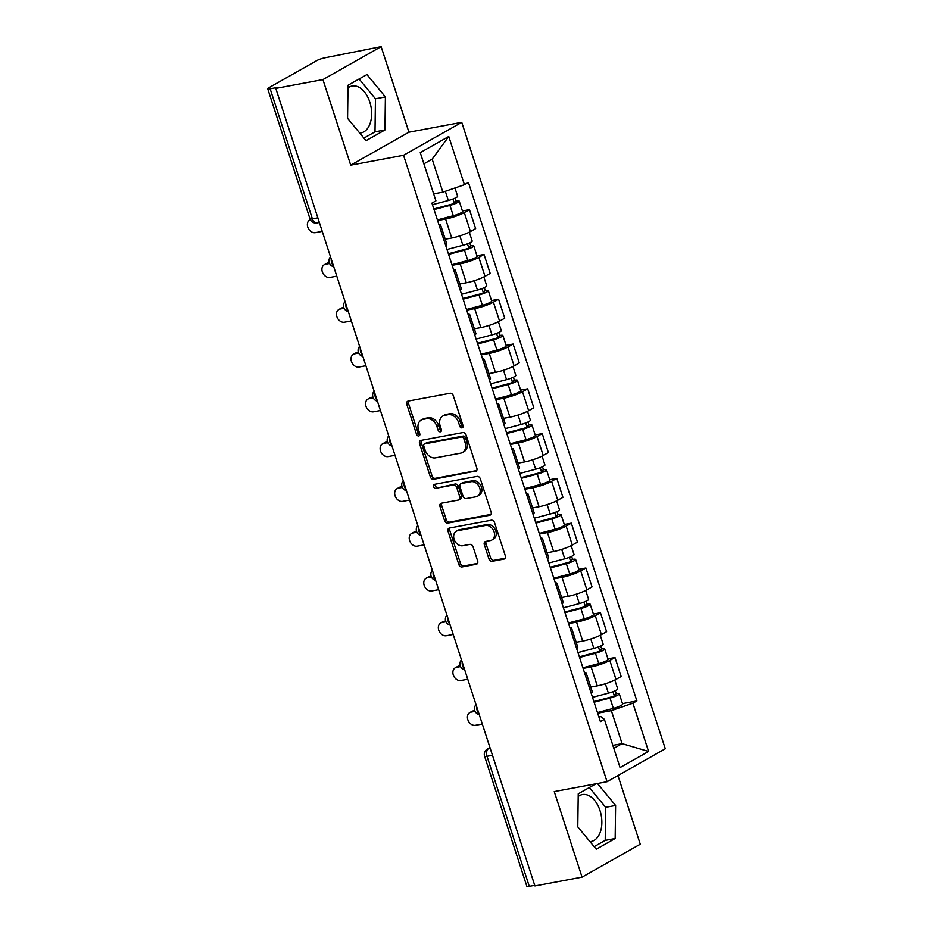 <?xml version="1.0" encoding="UTF-8"?>
<svg xmlns="http://www.w3.org/2000/svg" width="933" height="933" viewBox="0 0 933 933"><rect width="100%" height="100%" fill="white"/><g stroke="black" fill="none" stroke-linecap="round" stroke-linejoin="round"><path stroke-width="1.4" d="M462.022 427.862A2.099 1.621 -119.5 0 0 463.013 425.588L453.275 395.65A2.997 2.309 -119.5 0 0 450.044 393.26L408.188 401.073A2.997 2.309 -119.5 0 0 407.628 401.283A2.997 2.309 -119.5 0 0 406.788 404.327L416.515 434.277A2.099 1.621 -119.5 0 0 419.768 433.658L418.509 429.786A9.61 7.406 -119.5 0 1 421.215 420.037A9.61 7.406 -119.5 0 1 423.022 419.384L426.509 418.73A9.61 7.406 -119.5 0 1 436.877 426.358L438.137 430.23A2.099 1.621 -119.5 0 0 441.391 429.623L440.131 425.751A9.61 7.406 -119.5 0 1 442.837 416.001A9.61 7.406 -119.5 0 1 444.633 415.348L448.132 414.695A9.61 7.406 -119.5 0 1 458.5 422.322L459.759 426.194A2.099 1.621 -119.5 0 0 462.022 427.862M347.986 87.935A23.861 14.706 -100.6 0 1 352.149 86.023A23.861 14.706 -100.6 0 1 369.771 101.989A23.861 14.706 -100.6 0 1 360.919 132.941A23.861 14.706 -100.6 0 1 359.753 133.081M578.203 796.479A23.861 14.706 -100.6 0 1 582.367 794.566A23.861 14.706 -100.6 0 1 599.989 810.532A23.861 14.706 -100.6 0 1 591.137 841.484A23.861 14.706 -100.6 0 1 589.971 841.624M488.939 558.914A2.997 2.309 -119.5 0 0 492.181 561.293L503.925 559.1A2.997 2.309 -119.5 0 0 504.485 558.902A2.997 2.309 -119.5 0 0 505.336 555.846L494.525 522.597A2.997 2.309 -119.5 0 0 491.294 520.217L449.438 528.031A2.997 2.309 -119.5 0 0 448.878 528.23A2.997 2.309 -119.5 0 0 448.038 531.285L458.838 564.535A2.997 2.309 -119.5 0 0 462.08 566.914L476.262 564.267A2.997 2.309 -119.5 0 0 476.821 564.068A2.997 2.309 -119.5 0 0 477.673 561.013L473.043 546.785A2.997 2.309 -119.5 0 0 469.8 544.405L462.768 545.712A8.035 6.193 -119.5 0 1 454.476 540.3A8.035 6.193 -119.5 0 1 456.365 531.18A8.035 6.193 -119.5 0 1 457.87 530.644L485.417 525.489A8.035 6.193 -119.5 0 1 493.72 530.912A8.035 6.193 -119.5 0 1 491.831 540.02A8.035 6.193 -119.5 0 1 490.315 540.569L485.731 541.432A2.997 2.309 -119.5 0 0 485.16 541.63A2.997 2.309 -119.5 0 0 484.32 544.674L488.939 558.914L490.641 557.946A2.997 2.309 -119.5 0 0 493.884 560.336L505.173 558.226M350.715 165.153L408.934 132.206L381.131 46.65L322.911 79.597L350.715 165.153L403.534 155.286L607.068 781.714L554.249 791.581L582.052 877.137L534.924 885.942L275.783 88.402L277.486 87.434L270.138 88.81L312.392 218.858A6.123 3.767 79.4 0 0 316.917 222.952L319.354 222.497M322.911 79.597L275.783 88.402M475.445 471.457A2.997 2.309 -119.5 0 0 476.017 471.258A2.997 2.309 -119.5 0 0 476.856 468.214L466.057 434.953A2.997 2.309 -119.5 0 0 462.815 432.574L420.97 440.388A2.997 2.309 -119.5 0 0 420.398 440.598A2.997 2.309 -119.5 0 0 419.558 443.641L430.358 476.891A2.997 2.309 -119.5 0 0 433.6 479.282L476.483 470.873M480.297 478.781L491.096 512.03A2.997 2.309 -119.5 0 1 490.245 515.074A2.997 2.309 -119.5 0 1 489.685 515.284L447.84 523.098A2.997 2.309 -119.5 0 1 444.598 520.719L439.979 506.479A2.997 2.309 -119.5 0 1 440.819 503.435A2.997 2.309 -119.5 0 1 441.379 503.225L458.36 500.065A2.997 2.309 -119.5 0 0 458.919 499.855A2.997 2.309 -119.5 0 0 459.759 496.811L456.692 487.364A2.997 2.309 -119.5 0 0 453.461 484.985L435.793 488.286A2.099 1.621 -119.5 0 1 434.51 484.344L477.055 476.39A2.997 2.309 -119.5 0 1 480.297 478.781M381.131 46.65L324.964 57.788A6.123 0.991 -18 0 0 316.823 60.587L268.797 87.772A6.123 0.991 -18 0 0 267.713 88.775A6.123 0.991 -18 0 0 270.138 88.81M408.934 132.206L461.742 122.34L665.287 748.767L607.068 781.714M582.052 877.137L640.271 844.19L617.961 775.556M534.726 885.335L529.279 886.35A6.123 0.991 162 0 1 526.853 886.315L484.589 756.266A6.123 0.991 -18 0 0 487.014 756.301L529.279 886.35M438.895 224.561A14.077 2.286 162 0 1 440.644 225.075A14.077 2.286 162 0 1 439.536 226.521M445.239 239.21L451.747 237.997A14.077 2.286 -18 0 0 470.454 231.547L464.296 212.596A14.077 2.286 162 0 1 445.601 219.057L437.6 220.55M464.296 212.596L469.474 209.668L462.418 210.986M445.694 245.472A14.077 2.286 -18 0 0 446.802 244.026L440.644 225.075M470.454 231.547L475.632 228.62L469.474 209.668M453.45 269.345A14.077 2.286 162 0 1 455.199 269.859A14.077 2.286 162 0 1 454.091 271.305M476.973 255.77L484.029 254.452L478.851 257.38A14.077 2.286 162 0 1 460.144 263.841L452.143 265.334M460.249 290.256A14.077 2.286 -18 0 0 461.357 288.81L455.199 269.859M459.794 284.005L466.302 282.781A14.077 2.286 -18 0 0 485.008 276.331L490.187 273.404L484.029 254.452M468.004 314.129A14.077 2.286 162 0 1 469.754 314.643A14.077 2.286 162 0 1 468.646 316.089M491.528 300.554L498.584 299.236L493.405 302.175A14.077 2.286 162 0 1 474.699 308.625L466.698 310.118M474.792 335.04A14.077 2.286 -18 0 0 475.912 333.594L469.754 314.643M474.349 328.789L480.857 327.576A14.077 2.286 -18 0 0 499.563 321.115L504.73 318.188L498.584 299.236M482.559 358.913A14.077 2.286 162 0 1 484.309 359.438A14.077 2.286 162 0 1 483.189 360.884M506.071 345.35L513.127 344.032L507.949 346.959A14.077 2.286 162 0 1 489.254 353.409L481.253 354.902M489.347 379.824A14.077 2.286 -18 0 0 490.466 378.378L484.309 359.438M488.904 373.573L495.411 372.36A14.077 2.286 -18 0 0 514.106 365.899L519.284 362.972L513.127 344.032M497.102 403.709A14.077 2.286 162 0 1 498.852 404.222A14.077 2.286 162 0 1 497.744 405.668M520.626 390.134L527.681 388.816L522.503 391.743A14.077 2.286 162 0 1 503.808 398.193L495.808 399.686M503.902 424.62A14.077 2.286 -18 0 0 505.01 423.174L498.852 404.222M503.447 418.357L509.954 417.144A14.077 2.286 -18 0 0 528.661 410.695L533.839 407.756L527.681 388.816M511.657 448.493A14.077 2.286 162 0 1 513.407 449.006A14.077 2.286 162 0 1 512.299 450.452M535.18 434.918L542.236 433.6L537.058 436.527A14.077 2.286 162 0 1 518.351 442.977L510.351 444.481M518.456 469.404A14.077 2.286 -18 0 0 519.564 467.958L513.407 449.006M518.002 463.141L524.509 461.928A14.077 2.286 -18 0 0 543.216 455.479L548.394 452.552L542.236 433.6M526.212 493.277A14.077 2.286 162 0 1 527.961 493.79A14.077 2.286 162 0 1 526.853 495.236M549.735 479.702L556.791 478.384L551.613 481.311A14.077 2.286 162 0 1 532.906 487.772L524.906 489.265M533 514.188A14.077 2.286 -18 0 0 534.119 512.742L527.961 493.79M532.556 507.937L539.064 506.712A14.077 2.286 -18 0 0 557.771 500.263L562.937 497.336L556.791 478.384M540.767 538.061A14.077 2.286 162 0 1 542.516 538.574A14.077 2.286 162 0 1 541.397 540.02M564.278 524.486L571.334 523.168L566.156 526.107A14.077 2.286 162 0 1 547.461 532.556L539.461 534.049M547.554 558.972A14.077 2.286 -18 0 0 548.674 557.526L542.516 538.574M547.111 552.721L553.619 551.508A14.077 2.286 -18 0 0 572.314 545.047L577.492 542.12L571.334 523.168M555.31 582.845A14.077 2.286 162 0 1 557.059 583.37A14.077 2.286 162 0 1 555.951 584.816M578.833 569.27L585.889 567.964L580.711 570.891A14.077 2.286 162 0 1 562.016 577.34L554.015 578.833M562.109 603.756A14.077 2.286 -18 0 0 563.217 602.31L557.059 583.37M561.654 597.505L568.162 596.292A14.077 2.286 -18 0 0 586.869 589.831L592.047 586.904L585.889 567.964M569.865 627.641A14.077 2.286 162 0 1 571.614 628.154A14.077 2.286 162 0 1 570.506 629.6M593.388 614.066L600.444 612.748L595.266 615.675A14.077 2.286 162 0 1 576.559 622.124L568.559 623.617M576.664 648.54A14.077 2.286 -18 0 0 577.772 647.105L571.614 628.154M576.209 642.289L582.717 641.076A14.077 2.286 -18 0 0 601.423 634.627L606.602 631.688L600.444 612.748M584.42 672.425A14.077 2.286 162 0 1 586.169 672.938A14.077 2.286 162 0 1 585.061 674.384M607.943 658.85L614.999 657.532L609.82 660.459A14.077 2.286 162 0 1 591.114 666.908L583.113 668.413M591.219 693.336A14.077 2.286 -18 0 0 592.327 691.889L586.169 672.938M590.764 687.073L597.272 685.86A14.077 2.286 -18 0 0 615.978 679.411L621.145 676.483L614.999 657.532M433.647 193.877L442.883 192.151L432.154 159.135L423.885 163.811M613.809 748.336L622.078 743.648L611.348 710.643L632.901 703.202L648.575 751.438L620.06 767.567L604.386 719.343L600.397 721.594L431.932 203.114L435.921 200.852L420.247 152.615L448.761 136.486L464.436 184.711L442.883 192.151M632.901 703.202L636.889 700.94L468.424 182.46L464.436 184.711M403.534 155.286L461.742 122.34M384.944 129.979L385.399 96.915L366.937 74.57L348.021 85.265L347.566 118.328L366.028 140.673L384.944 129.979L374.996 131.833L375.451 98.781L359.112 78.99M595.942 783.802L578.238 793.808L577.784 826.871L596.245 849.217L615.162 838.51L615.617 805.459L597.482 783.51M612.841 745.374L622.078 743.648L648.575 751.438M598.893 716.952L600.829 716.591L604.386 719.343M611.348 710.643L597.668 713.197M622.486 703.634L636.889 700.94M448.761 136.486L432.154 159.135M363.905 138.107L374.996 131.833M375.451 98.781L385.399 96.915M594.123 846.651L605.214 840.376L605.669 807.313L589.329 787.534M605.669 807.313L615.617 805.459M605.214 840.376L615.162 838.51M463.06 426.871A2.099 1.621 -119.5 0 1 461.45 425.238L460.191 421.354A9.61 7.406 -119.5 0 0 449.823 413.727L448.132 414.695M442.837 416.001L444.528 415.033A9.61 7.406 -119.5 0 1 446.336 414.38L449.823 413.727M421.215 420.037L422.917 419.08A9.61 7.406 -119.5 0 1 424.713 418.416L428.2 417.774A9.61 7.406 -119.5 0 1 438.568 425.401L439.828 429.273A2.099 1.621 -119.5 0 0 441.437 430.906M408.642 400.992A2.997 2.309 -119.5 0 0 408.479 403.371L418.206 433.309A2.099 1.621 -119.5 0 0 419.815 434.953M421.424 440.306A2.997 2.309 -119.5 0 0 421.25 442.685L432.061 475.935A2.997 2.309 -119.5 0 0 435.303 478.314L476.693 470.582M463.806 438.662A2.099 1.621 -119.5 0 0 461.532 436.994L424.807 443.851A2.099 1.621 -119.5 0 0 423.815 446.137L425.145 450.219A9.61 7.406 -119.5 0 0 435.513 457.846L460.622 453.158A9.61 7.406 -119.5 0 0 462.43 452.505A9.61 7.406 -119.5 0 0 465.135 442.755L463.806 438.662L465.509 437.705A2.099 1.621 -119.5 0 0 463.234 436.038L461.532 436.994M425.786 443.303A2.099 1.621 -119.5 0 1 426.498 442.895L463.234 436.038M462.43 452.505L464.121 451.537A9.61 7.406 -119.5 0 0 466.827 441.787L465.135 442.755M465.509 437.705L466.827 441.787M490.933 514.41L449.531 522.142L447.84 523.098M441.834 503.144A2.997 2.309 -119.5 0 0 441.671 505.523L446.301 519.751A2.997 2.309 -119.5 0 0 449.531 522.142M458.919 499.855L460.622 498.898A2.997 2.309 -119.5 0 0 461.462 495.843L458.395 486.408A2.997 2.309 -119.5 0 0 455.152 484.029L435.793 488.286M435.221 484.204A2.099 1.621 -119.5 0 0 437.484 487.329M475.97 496.776A8.035 6.193 -119.5 0 0 477.474 496.228A8.035 6.193 -119.5 0 0 479.364 487.108A8.035 6.193 -119.5 0 0 471.072 481.696L461.357 483.504A2.997 2.309 -119.5 0 0 460.797 483.714A2.997 2.309 -119.5 0 0 459.957 486.758L463.025 496.204A2.997 2.309 -119.5 0 0 466.255 498.584L475.97 496.776M477.474 496.228L479.165 495.26A8.035 6.193 -119.5 0 0 481.066 486.151A8.035 6.193 -119.5 0 0 472.763 480.74L471.072 481.696M460.797 483.714L462.5 482.746A2.997 2.309 -119.5 0 1 463.06 482.548L472.763 480.74M486.186 541.338A2.997 2.309 -119.5 0 0 486.011 543.717L490.641 557.946M491.831 540.02L493.522 539.064A8.035 6.193 -119.5 0 0 495.423 529.944A8.035 6.193 -119.5 0 0 487.119 524.533L485.417 525.489M456.365 531.18L458.068 530.224A8.035 6.193 -119.5 0 1 459.572 529.676L487.119 524.533M449.893 527.95A2.997 2.309 -119.5 0 0 449.729 530.317L460.529 563.567A2.997 2.309 -119.5 0 0 463.771 565.958L477.498 563.392M433.822 208.934L450.977 204.409A3.674 0.595 -18 0 0 455.432 202.368A3.674 0.595 -18 0 0 453.986 202.344L456.19 201.096A7.651 1.248 -18 0 1 459.223 201.131L462.581 211.476A7.651 1.248 -18 0 1 453.286 215.733L437.39 219.92M434.032 209.587L449.928 205.4A7.651 1.248 -18 0 0 459.223 201.131M452.913 199.044L454.266 203.231M310.304 219.663A7.032 5.423 -119.5 0 0 309.744 219.931A7.032 5.423 -119.5 0 0 308.088 227.909A7.032 5.423 -119.5 0 0 315.354 232.655L322.235 231.372M432.446 204.7L448.341 200.513A7.651 1.248 -18 0 0 457.636 196.257L454.942 187.988M455.199 198.064L456.19 201.096M448.376 253.718L465.532 249.193A3.674 0.595 -18 0 0 469.987 247.152A3.674 0.595 -18 0 0 468.529 247.128L470.745 245.88A7.651 1.248 -18 0 1 473.777 245.927L477.125 256.26A7.651 1.248 -18 0 1 467.83 260.517L451.945 264.704M448.586 254.371L464.471 250.184A7.651 1.248 -18 0 0 473.777 245.927M467.456 243.828L468.821 248.026M329.571 263.503L325.617 264.237A7.032 5.423 -119.5 0 0 324.299 264.715A7.032 5.423 -119.5 0 0 322.643 272.704A7.032 5.423 -119.5 0 0 329.909 277.439L336.79 276.156M447 249.484L462.885 245.297A7.651 1.248 -18 0 0 472.191 241.041L469.299 232.165M324.299 264.715L326.503 263.468A7.032 5.423 60.5 0 1 327.821 262.989L329.256 262.721M469.754 242.86L470.745 245.88M462.92 298.502L480.075 293.977A3.674 0.595 -18 0 0 484.542 291.936A3.674 0.595 -18 0 0 483.084 291.924L485.288 290.676A7.651 1.248 -18 0 1 488.321 290.711L491.679 301.044A7.651 1.248 -18 0 1 482.384 305.301L466.5 309.488M463.141 299.155L479.026 294.968A7.651 1.248 -18 0 0 488.321 290.711M482.011 288.612L483.376 292.81M344.114 308.287L340.172 309.021A7.032 5.423 -119.5 0 0 338.854 309.499A7.032 5.423 -119.5 0 0 337.186 317.488A7.032 5.423 -119.5 0 0 344.464 322.223L351.344 320.94M461.555 294.28L477.439 290.081A7.651 1.248 -18 0 0 486.734 285.825L483.854 276.949M338.854 309.499L341.058 308.252A7.032 5.423 60.5 0 1 342.376 307.773L343.81 307.505M484.309 287.644L485.288 290.676M477.474 343.286L494.63 338.772A3.674 0.595 -18 0 0 499.097 336.72A3.674 0.595 -18 0 0 497.639 336.708L499.843 335.46A7.651 1.248 -18 0 1 502.875 335.495L506.234 345.828A7.651 1.248 -18 0 1 496.939 350.085L481.043 354.272M477.684 343.939L493.58 339.752A7.651 1.248 -18 0 0 502.875 335.495M496.566 333.396L497.93 337.594M358.669 353.071L354.727 353.805A7.032 5.423 -119.5 0 0 353.397 354.283A7.032 5.423 -119.5 0 0 351.741 362.272A7.032 5.423 -119.5 0 0 359.018 367.019L365.888 365.724M476.098 339.064L491.994 334.877A7.651 1.248 -18 0 0 501.289 330.62L498.409 321.733M353.397 354.283L355.613 353.036A7.032 5.423 60.5 0 1 356.931 352.557L358.354 352.289M498.863 332.428L499.843 335.46M492.029 388.081L509.185 383.556A3.674 0.595 -18 0 0 513.64 381.515A3.674 0.595 -18 0 0 512.194 381.492L514.398 380.244A7.651 1.248 -18 0 1 517.43 380.279L520.789 390.612A7.651 1.248 -18 0 1 511.494 394.869L495.598 399.067M492.239 388.723L508.135 384.536A7.651 1.248 -18 0 0 517.43 380.279M511.121 378.192L512.474 382.378M373.223 397.855L369.27 398.589A7.032 5.423 -119.5 0 0 367.952 399.079A7.032 5.423 -119.5 0 0 366.296 407.056A7.032 5.423 -119.5 0 0 373.562 411.803L380.442 410.52M490.653 383.848L506.549 379.661A7.651 1.248 -18 0 0 515.844 375.404L512.952 366.517M367.952 399.079L370.156 397.82A7.032 5.423 60.5 0 1 371.486 397.341L372.908 397.085M513.407 377.212L514.398 380.244M506.584 432.865L523.74 428.34A3.674 0.595 -18 0 0 528.195 426.299A3.674 0.595 -18 0 0 526.737 426.276L528.953 425.028A7.651 1.248 -18 0 1 531.985 425.063L535.332 435.408A7.651 1.248 -18 0 1 526.037 439.665L510.153 443.851M506.794 433.518L522.678 429.32A7.651 1.248 -18 0 0 531.985 425.063M525.664 422.976L527.028 427.162M387.778 442.639L383.825 443.385A7.032 5.423 -119.5 0 0 382.507 443.863A7.032 5.423 -119.5 0 0 380.851 451.84A7.032 5.423 -119.5 0 0 388.116 456.587L394.997 455.304M505.208 428.632L521.092 424.445A7.651 1.248 -18 0 0 530.399 420.188L527.507 411.301M382.507 443.863L384.711 442.615A7.032 5.423 60.5 0 1 386.029 442.137L387.463 441.869M527.961 421.996L528.953 425.028M521.139 477.649L538.283 473.124A3.674 0.595 -18 0 0 542.749 471.083A3.674 0.595 -18 0 0 541.292 471.06L543.496 469.812A7.651 1.248 -18 0 1 546.528 469.859L549.887 480.192A7.651 1.248 -18 0 1 540.592 484.449L524.708 488.635M521.349 478.302L537.233 474.116A7.651 1.248 -18 0 0 546.528 469.859M540.219 467.76L541.583 471.958M402.321 487.434L398.379 488.169A7.032 5.423 -119.5 0 0 397.061 488.647A7.032 5.423 -119.5 0 0 395.394 496.624A7.032 5.423 -119.5 0 0 402.671 501.371L409.552 500.088M519.763 473.416L535.647 469.229A7.651 1.248 -18 0 0 544.942 464.972L542.061 456.097M397.061 488.647L399.266 487.399A7.032 5.423 60.5 0 1 400.584 486.921L402.018 486.653M542.516 466.792L543.496 469.812M535.682 522.433L552.837 517.908A3.674 0.595 -18 0 0 557.304 515.867A3.674 0.595 -18 0 0 555.846 515.856L558.051 514.608A7.651 1.248 -18 0 1 561.083 514.643L564.442 524.976A7.651 1.248 -18 0 1 555.147 529.233L539.251 533.419M535.892 523.086L551.788 518.9A7.651 1.248 -18 0 0 561.083 514.643M554.773 512.544L556.138 516.742M416.876 532.218L412.934 532.953A7.032 5.423 -119.5 0 0 411.605 533.431A7.032 5.423 -119.5 0 0 409.949 541.42A7.032 5.423 -119.5 0 0 417.226 546.155L424.095 544.872M534.306 518.212L550.202 514.013A7.651 1.248 -18 0 0 559.497 509.756L556.616 500.881M411.605 533.431L413.82 532.183A7.032 5.423 60.5 0 1 415.138 531.705L416.561 531.437M557.071 511.576L558.051 514.608M550.237 567.217L567.392 562.704A3.674 0.595 -18 0 0 571.847 560.651A3.674 0.595 -18 0 0 570.401 560.64L572.605 559.392A7.651 1.248 -18 0 1 575.638 559.427L578.996 569.76A7.651 1.248 -18 0 1 569.701 574.017L553.805 578.203M550.447 567.87L566.343 563.684A7.651 1.248 -18 0 0 575.638 559.427M569.328 557.328L570.681 561.526M431.431 577.002L427.477 577.737A7.032 5.423 -119.5 0 0 426.159 578.215A7.032 5.423 -119.5 0 0 424.503 586.204A7.032 5.423 -119.5 0 0 431.769 590.951L438.65 589.656M548.861 562.996L564.757 558.809A7.651 1.248 -18 0 0 574.052 554.552L571.159 545.665M426.159 578.215L428.364 576.967A7.032 5.423 60.5 0 1 429.693 576.489L431.116 576.221M571.614 556.36L572.605 559.392M564.792 612.001L581.947 607.488A3.674 0.595 -18 0 0 586.402 605.447A3.674 0.595 -18 0 0 584.944 605.424L587.16 604.176A7.651 1.248 -18 0 1 590.192 604.211L593.551 614.544A7.651 1.248 -18 0 1 584.245 618.801L568.36 622.999M565.001 612.654L580.886 608.468A7.651 1.248 -18 0 0 590.192 604.211M583.871 602.112L585.236 606.31M445.986 621.786L442.032 622.521A7.032 5.423 -119.5 0 0 440.714 622.999A7.032 5.423 -119.5 0 0 439.058 630.988A7.032 5.423 -119.5 0 0 446.324 635.735L453.205 634.452M563.415 607.78L579.311 603.593A7.651 1.248 -18 0 0 588.606 599.336L585.714 590.449M440.714 622.999L442.918 621.751A7.032 5.423 60.5 0 1 444.236 621.273L445.671 621.005M586.169 601.144L587.16 604.176M579.346 656.797L596.49 652.272A3.674 0.595 -18 0 0 600.957 650.231A3.674 0.595 -18 0 0 599.499 650.208L601.703 648.96A7.651 1.248 -18 0 1 604.736 648.995L608.094 659.339A7.651 1.248 -18 0 1 598.799 663.596L582.915 667.783M579.556 657.45L595.441 653.252A7.651 1.248 -18 0 0 604.736 648.995M598.426 646.907L599.791 651.094M460.529 666.57L456.587 667.317A7.032 5.423 -119.5 0 0 455.269 667.795A7.032 5.423 -119.5 0 0 453.601 675.772A7.032 5.423 -119.5 0 0 460.879 680.519L467.76 679.236M577.97 652.564L593.855 648.377A7.651 1.248 -18 0 0 603.15 644.12L600.269 635.233M455.269 667.795L457.473 666.547A7.032 5.423 60.5 0 1 458.791 666.069L460.226 665.8M600.724 645.928L601.703 648.96M593.889 701.581L611.045 697.056A3.674 0.595 -18 0 0 615.512 695.015A3.674 0.595 -18 0 0 614.054 694.992L616.258 693.744A7.651 1.248 -18 0 1 619.29 693.79L622.649 704.123A7.651 1.248 -18 0 1 613.354 708.38L597.458 712.567M594.099 702.234L609.995 698.047A7.651 1.248 -18 0 0 619.29 693.79M612.981 691.691L614.346 695.89M475.084 711.366L471.142 712.101A7.032 5.423 -119.5 0 0 469.812 712.579A7.032 5.423 -119.5 0 0 468.156 720.556A7.032 5.423 -119.5 0 0 475.433 725.303L482.314 724.02M592.513 697.348L608.409 693.161A7.651 1.248 -18 0 0 617.704 688.904L614.824 680.029M469.812 712.579L472.028 711.331A7.032 5.423 60.5 0 1 473.346 710.853L474.769 710.584M615.279 690.712L616.258 693.744M490.035 747.788L488.542 748.639A6.123 3.767 79.4 0 0 487.014 756.301L492.461 755.275M490.21 748.324L488.542 748.639A6.123 4.712 60.5 0 0 487.399 749.047A6.123 6.123 0 0 0 484.589 756.266M601.423 634.627L595.266 615.675M586.869 589.831L580.711 570.891M572.314 545.047L566.156 526.107M557.771 500.263L551.613 481.311M543.216 455.479L537.058 436.527M528.661 410.695L522.503 391.743M514.106 365.899L507.949 346.959M499.563 321.115L493.405 302.175M485.008 276.331L478.851 257.38M615.978 679.411L609.82 660.459M597.272 685.86L591.114 666.908M582.717 641.076L576.559 622.124M568.162 596.292L562.016 577.34M553.619 551.508L547.461 532.556M539.064 506.712L532.906 487.772M524.509 461.928L518.351 442.977M509.954 417.144L503.808 398.193M495.411 372.36L489.254 353.409M480.857 327.576L474.699 308.625M466.302 282.781L460.144 263.841M451.747 237.997L445.601 219.057M331.238 259.059A6.123 3.767 79.4 0 0 333.408 265.753M345.781 303.843A6.123 3.767 79.4 0 0 347.962 310.537M360.336 348.627A6.123 3.767 79.4 0 0 362.517 355.321M374.891 393.411A6.123 3.767 79.4 0 0 377.06 400.105M389.446 438.195A6.123 3.767 79.4 0 0 391.615 444.901M403.989 482.991A6.123 3.767 79.4 0 0 406.17 489.685M418.544 527.775A6.123 3.767 79.4 0 0 420.725 534.469M433.099 572.559A6.123 3.767 79.4 0 0 435.268 579.253M447.653 617.343A6.123 3.767 79.4 0 0 449.823 624.037M462.197 662.127A6.123 3.767 79.4 0 0 464.377 668.833M476.751 706.922A6.123 3.767 79.4 0 0 478.932 713.617M317.838 217.844L312.392 218.858A6.123 0.991 -18 0 1 309.966 218.835A6.123 6.123 0 0 0 316.917 222.952M460.191 421.354L458.5 422.322M446.336 414.38L444.633 415.348M439.828 429.273L438.137 430.23M438.568 425.401L436.877 426.358M428.2 417.774L426.509 418.73M424.713 418.416L423.022 419.384M418.206 433.309L416.515 434.277M408.479 403.371L406.788 404.327M461.45 425.238L459.759 426.194M435.303 478.314L433.6 479.282M432.061 475.935L430.358 476.891M421.25 442.685L419.558 443.641M426.498 442.895L424.807 443.851M490.711 514.701L489.685 515.284M446.301 519.751L444.598 520.719M441.671 505.523L439.979 506.479M461.462 495.843L459.759 496.811M458.395 486.408L456.692 487.364M455.152 484.029L453.461 484.985M463.06 482.548L461.357 483.504M486.011 543.717L484.32 544.674M459.572 529.676L457.87 530.644M477.288 563.684L476.262 564.267M463.771 565.958L462.08 566.914M460.529 563.567L458.838 564.535M449.729 530.317L448.038 531.285M504.951 558.517L503.925 559.1M493.884 560.336L492.181 561.293M449.928 205.4L453.286 215.733M445.344 191.3L448.341 200.513M464.471 250.184L467.83 260.517M459.841 235.897L462.885 245.297M327.821 262.989L325.617 264.237M479.026 294.968L482.384 305.301M474.384 280.681L477.439 290.081M342.376 307.773L340.172 309.021M493.58 339.752L496.939 350.085M488.939 325.477L491.994 334.877M356.931 352.557L354.727 353.805M508.135 384.536L511.494 394.869M503.493 370.261L506.549 379.661M371.486 397.341L369.27 398.589M522.678 429.32L526.037 439.665M518.048 415.045L521.092 424.445M386.029 442.137L383.825 443.385M537.233 474.116L540.592 484.449M532.591 459.829L535.647 469.229M400.584 486.921L398.379 488.169M551.788 518.9L555.147 529.233M547.146 504.613L550.202 514.013M415.138 531.705L412.934 532.953M566.343 563.684L569.701 574.017M561.701 549.397L564.757 558.809M429.693 576.489L427.477 577.737M580.886 608.468L584.245 618.801M576.256 594.193L579.311 603.593M444.236 621.273L442.032 622.521M595.441 653.252L598.799 663.596M590.799 638.977L593.855 648.377M458.791 666.069L456.587 667.317M609.995 698.047L613.354 708.38M605.354 683.761L608.409 693.161M473.346 710.853L471.142 712.101M330.492 256.785A6.123 6.123 0 0 0 333.757 266.815M345.047 301.569A6.123 6.123 0 0 0 348.312 311.599M359.602 346.365A6.123 6.123 0 0 0 362.855 356.394M374.156 391.149A6.123 6.123 0 0 0 377.41 401.178M388.699 435.933A6.123 6.123 0 0 0 391.965 445.962M403.254 480.717A6.123 6.123 0 0 0 406.52 490.746M417.809 525.501A6.123 6.123 0 0 0 421.063 535.53M432.364 570.296A6.123 6.123 0 0 0 435.618 580.326M446.907 615.08A6.123 6.123 0 0 0 450.173 625.11M461.462 659.864A6.123 6.123 0 0 0 464.727 669.894M476.017 704.648A6.123 6.123 0 0 0 479.27 714.678M487.399 749.047L489.965 747.601M309.966 218.835L267.713 88.775M426.113 443.035L424.41 444.003"/></g></svg>

